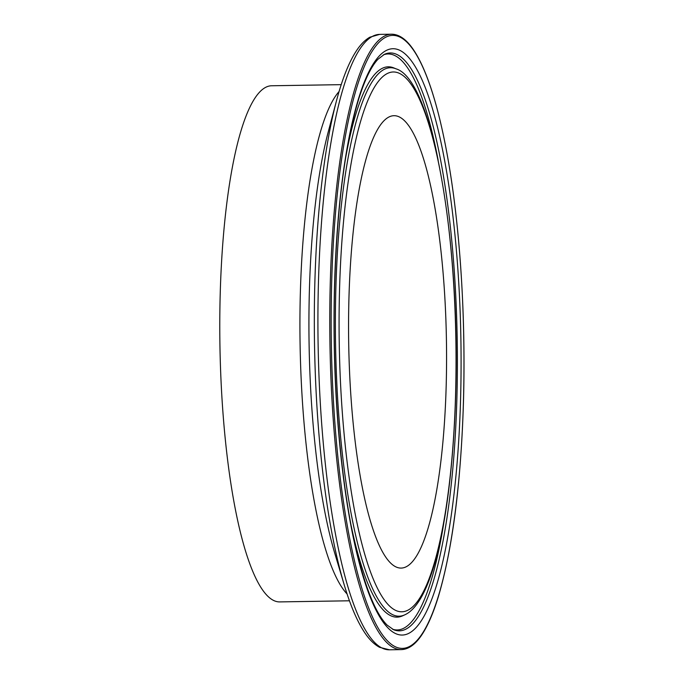 <?xml version="1.0" encoding="UTF-8"?>
<svg xmlns="http://www.w3.org/2000/svg" width="684" height="684" viewBox="0 0 684 684"><rect width="100%" height="100%" fill="white"/><g stroke="black" fill="none" stroke-linecap="round" stroke-linejoin="round"><path stroke-width="1.03" d="M341.222 84.654L271.565 85.765A258.099 55.755 89.1 0 0 220.231 293.291A258.099 55.755 89.1 0 0 279.807 601.903L349.464 600.791M348.96 297.591A226.224 48.872 89.1 0 0 401.175 568.079A226.224 48.872 89.1 0 0 446.173 386.186A226.224 48.872 89.1 0 0 393.95 115.699A226.224 48.872 89.1 0 0 348.96 297.591M393.531 629.682A288.973 62.424 89.1 0 0 456.886 398.516A288.973 62.424 89.1 0 0 384.348 54.369L378.004 59.234C371.412 66.203 365.094 79.105 359.049 97.949C345.309 143.016 337.178 205.26 334.664 284.664C331.749 382.142 340.829 488.701 357.664 555.588C366.769 591.404 376.576 614.565 387.093 625.073L393.531 629.682M392.531 629.212A288.032 62.227 89.1 0 0 443.95 522.02M460.571 399.311A293.248 63.347 89.1 0 0 405.595 54.352A293.248 63.347 89.1 0 0 334.562 284.467A293.248 63.347 89.1 0 0 389.529 629.417A293.248 63.347 89.1 0 0 460.571 399.311M391.513 34.2A307.749 66.485 89.1 0 0 330.312 281.646A307.749 66.485 89.1 0 0 401.346 649.612C409.896 649.287 417.804 642.575 425.072 629.494C429.808 621.038 434.22 610.154 438.307 596.85C452.517 548.995 460.905 484.041 463.461 401.97C465.855 319.419 460.315 230.346 448.542 162.228C443.565 133.243 437.726 108.628 431.031 88.364C426.26 74.017 421.216 62.406 415.881 53.549C408.194 40.707 400.072 34.251 391.513 34.2L379.671 34.388A307.749 66.485 89.1 0 0 318.462 281.834A307.749 66.485 89.1 0 0 389.495 649.8L401.346 649.612M463.436 401.918A306.586 66.228 89.1 0 0 405.963 41.279A306.586 66.228 89.1 0 0 331.689 281.851A306.586 66.228 89.1 0 0 389.17 642.498A306.586 66.228 89.1 0 0 463.436 401.918M344.172 584.7L334.955 553.912A265.743 57.405 89.1 0 1 309.39 290.349A265.743 57.405 89.1 0 1 328.217 131.969L336.451 100.907A304.688 65.826 89.1 0 0 314.854 282.501A304.688 65.826 89.1 0 0 344.172 584.7C350.636 606.34 357.792 622.773 365.632 634.008C369.916 640.164 374.567 644.602 379.586 647.312L389.495 649.8M339.084 91.511A258.099 55.755 89.1 0 0 300.379 292.017A258.099 55.755 89.1 0 0 347.113 594.003M404.723 614.856C433.836 601.809 452.107 510.161 455.681 394.959C460.452 241.298 433.066 79.669 396.002 68.828A274.258 59.251 89.1 0 0 335.87 288.229A274.258 59.251 89.1 0 0 404.723 614.856L402.594 615.831A275.199 59.457 89.1 0 1 351.243 526.039M455.57 394.753A269.983 58.328 89.1 0 0 404.962 77.164A269.983 58.328 89.1 0 0 339.555 289.016A269.983 58.328 89.1 0 0 390.171 606.614A269.983 58.328 89.1 0 0 455.57 394.753M396.002 68.828L393.847 67.93A275.199 59.457 89.1 0 0 345.386 159.312M438.17 160.364A288.032 62.227 89.1 0 0 383.356 54.874M336.451 100.907C342.214 79.07 348.84 62.415 356.321 50.941C360.408 44.648 364.914 40.065 369.839 37.193L379.671 34.388"/></g></svg>

